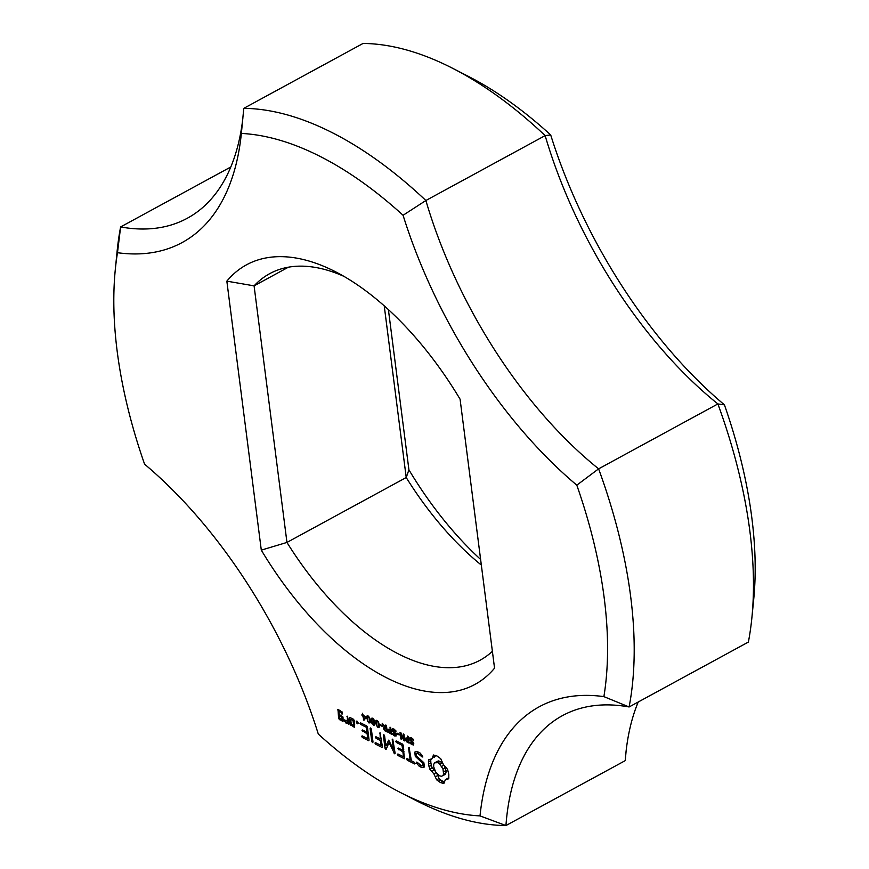 <?xml version="1.0" encoding="UTF-8"?>
<svg xmlns="http://www.w3.org/2000/svg" width="869" height="869" viewBox="0 0 869 869"><rect width="100%" height="100%" fill="white"/><g stroke="black" fill="none" stroke-linecap="round" stroke-linejoin="round"><path stroke-width="1.3" d="M230.785 166.989L120.617 226.939A392.94 203.552 -118.6 0 0 117.119 251.217L115.327 269.281A374.083 193.787 -118.6 0 0 144.58 464.165A333.218 172.616 -118.6 0 1 318.304 734.055A374.083 193.787 -118.6 0 0 399.892 792.235A374.083 193.787 -118.6 0 0 480.014 815.893A333.218 172.616 -118.6 0 1 603.89 696.623A374.083 193.787 -118.6 0 0 576.81 485.163A333.218 172.616 -118.6 0 1 403.075 215.273A374.083 193.787 -118.6 0 0 241.365 133.435L243.776 108.353L363.057 43.45A392.94 203.552 -118.6 0 1 452.966 68.466A392.94 203.552 -118.6 0 1 545.145 135.607L425.875 200.511A392.94 203.552 -118.6 0 0 243.776 108.353M115.327 269.281A374.083 193.787 -118.6 0 1 117.489 252.705L120.617 226.939A314.361 162.84 -118.6 0 0 187.291 218.26A314.361 162.84 -118.6 0 0 242.853 118.271M117.489 252.705A333.218 172.616 -118.6 0 0 241.365 133.435M603.89 696.623L629.113 706.964L748.383 642.061A392.94 203.552 -118.6 0 0 751.881 617.783L753.673 599.719A374.083 193.787 -118.6 0 0 724.42 404.835A333.218 172.616 -118.6 0 1 550.696 134.945A374.083 193.787 -118.6 0 0 469.108 76.765L452.966 68.466M384.228 305.823L406.225 477.526L408.919 469.814A238.91 123.767 -118.6 0 0 480.611 559.43M408.919 469.814L388.389 309.57M460.081 399.186A238.91 123.767 -118.6 0 0 335.662 271.845A238.91 123.767 -118.6 0 0 226.842 281.154L261.297 550.131A238.91 123.767 -118.6 0 0 494.548 668.174L460.081 399.186M443.863 783.48L445.373 779.656L448.752 778.776L448.817 774.388L447.546 769.326L443.451 764.644L440.692 758.67L436.966 755.976L433.468 755.009L431.958 758.833L428.58 759.723L428.515 764.112L429.786 769.174L433.881 773.844L436.64 779.819L440.442 782.556L443.863 783.48M413.481 744.972L410.309 743.44L410.179 742.387L412.069 744.049L413.144 743.592L409.962 740.138L409.875 737.694L413.296 739.356L413.448 740.475L411.417 738.617L410.222 739.095L413.362 742.495L413.47 744.983M410.44 738.454L411.439 737.911L410.222 739.095M412.971 744.157L413.72 743.277M424.42 766.99L423.866 762.721L416.403 755.9L416.11 753.662L417.652 753.238L422.019 756.877L422.823 757.008L422.453 755.78L419.966 752.912L417.077 751.446L414.741 752.098L415.295 756.41L422.768 763.243L423.051 765.459L421.508 765.882L417.142 762.254L416.349 762.124L416.696 763.34L419.238 766.273L422.041 767.685L424.42 766.99M405.714 740.431L405.693 738.118L407.822 738.552L407.507 736.043L408.191 736.391L409.049 743.114L406.247 741.3L406.225 740.149M400.87 738.976L400.012 732.252L400.859 732.676L404.063 739.932L403.292 733.914L403.933 734.24L404.791 740.964L403.737 740.421L400.805 733.805L401.511 739.302L400.87 738.976L401.435 738.672M397.079 733.903L396.981 733.099L399.132 734.186L399.24 734.989L397.079 733.903L397.806 733.512M395.971 736.108L392.799 734.577L392.658 733.523L394.559 735.185L395.634 734.729L392.451 731.274L392.364 728.83L395.786 730.492L395.927 731.611L393.907 729.754L392.712 730.232L395.851 733.632L395.96 736.119M392.918 729.591L393.918 729.048L392.712 730.232M395.406 735.326L396.21 734.414M414.491 762.341L411.374 760.766L409.082 747.405L408.571 747.937L410.135 760.136L407.061 758.583L406.518 759.071L407.268 760.212L414.698 763.97L415.219 763.471L414.491 762.341M404.357 758.735L403.183 745.157L402.466 744.06L396.253 740.909L395.71 741.387L396.46 742.517L402.043 745.341L402.673 750.262L398.339 748.068L397.796 748.557L402.879 751.891L403.509 756.78L397.926 753.955L397.383 754.444L398.132 755.585L404.357 758.735M388.193 731.568L388.171 729.254L390.311 729.688L389.996 727.179L390.67 727.527L391.539 734.251L388.736 732.437L388.715 731.285M384.435 727.147L383.805 727.494L384.478 727.147L382.164 723.214L386.075 727.701L385.738 725.028L386.423 725.376L387.281 732.1L383.946 729.525L383.805 727.494L384.924 726.897M380.274 725.398L380.166 724.583L382.327 725.68L382.425 726.484L380.274 725.398L380.991 725.007M389.03 742.56L394.591 753.781L395.134 753.314L392.734 739.139L392.223 739.671L393.505 749.686L388.725 740.149L385.879 745.852L384.587 735.804L383.859 734.642L383.348 735.174L385 748.198L386.227 749.187L389.03 742.56L389.909 742.083M376.483 725.941L375.81 720.673L377.048 720.499L378.515 722.041L379.275 724.898L379.177 727.32L377.939 727.494L376.929 725.702M376.462 720.314L377.048 720.499M379.177 727.32L377.939 727.494L379.34 726.734M371.986 723.671L371.324 718.391L372.551 718.229L374.018 719.771L374.778 722.617L374.691 725.05L373.453 725.224L372.432 723.421M371.975 718.044L372.551 718.229M374.691 725.05L373.453 725.224L374.843 724.464M367.5 721.4L366.827 716.121L368.065 715.958L369.521 717.501L370.292 720.347L370.194 722.78L368.956 722.954L367.945 721.151M367.478 715.763L366.827 716.121L368.065 715.958M370.194 722.78L368.956 722.954L370.357 722.193M375.723 744.244L381.936 747.394L382.436 746.884L380.046 732.708L380.253 738.911L375.919 736.727L375.375 737.216L376.125 738.357L380.459 740.54L381.089 745.439L375.506 742.615L374.963 743.104L375.723 744.244L377.168 743.451M372.497 742.615L373.018 742.083L371.356 729.102L370.618 727.94L370.107 728.472L371.769 741.453L372.497 742.615M362.025 715.491L361.928 714.742L362.688 715.133L362.449 713.243L363.351 715.469L365.816 716.708L365.947 717.751L363.948 720.282L362.786 715.882L362.025 715.491L362.688 715.133M357.365 723.79L356.344 721.118L358.234 722.954L357.365 723.79L358.126 723.377M349.295 717.892L350.142 724.464L354.53 727.429L354.194 720.368L353.487 719.271L349.805 717.414L349.295 717.892L350.001 717.512M362.362 737.488L368.586 740.638L369.086 740.127L367.413 727.06L366.696 725.952L360.483 722.812L359.94 723.29L360.689 724.42L366.273 727.244L366.903 732.165L362.569 729.971L362.025 730.46L367.109 733.794L367.739 738.683L362.156 735.858L361.613 736.347L362.362 737.488L363.818 736.695M348.502 724.377L349.023 723.899L347.459 716.219L347.361 719.988L345.666 721.292L344.776 719.814L343.994 720.423L346.253 723.236L347.633 722.172L348.502 724.377M343.005 721.596L343.005 717.066L339.247 714.437L338.845 711.255L341.245 712.471L342.049 714.22L342.386 712.287L337.998 709.332L338.617 718.641L343.005 721.596M638.215 702.011A314.361 162.84 -118.6 0 0 625.767 754.27A314.361 162.84 -118.6 0 0 625.224 760.647L505.943 825.55L480.014 815.893M399.892 792.235L416.034 800.534A392.94 203.552 -118.6 0 0 505.943 825.55A314.361 162.84 -118.6 0 1 562.439 715.643A314.361 162.84 -118.6 0 1 629.113 706.964A392.94 203.552 -118.6 0 0 598.611 468.847L576.81 485.163M751.881 617.783A392.94 203.552 -118.6 0 0 717.881 403.944A314.361 162.84 -118.6 0 1 545.145 135.607L550.696 134.945M724.42 404.835L717.881 403.944L598.611 468.847A314.361 162.84 -118.6 0 1 425.875 200.511L403.075 215.273M625.224 760.647L626.147 750.729M261.297 550.131L286.955 542.43L406.225 477.526A220.053 113.991 -118.6 0 0 481.339 565.078M343.939 276.364A220.053 113.991 -118.6 0 0 269.683 273.67A220.053 113.991 -118.6 0 0 254.085 285.858L226.842 281.154M492.386 651.316A220.053 113.991 -118.6 0 1 480.046 660.234A220.053 113.991 -118.6 0 1 286.955 542.43L254.085 285.858L288.399 267.185M442.223 783.251L444.135 782.209M440.442 782.556L442.799 781.274L444.222 781.828M446.862 778.82L448.86 777.733M438.563 781.405L440.92 780.123L442.799 781.274M436.64 779.819L439.008 778.537L440.92 780.123M435.478 776.745L437.846 775.463L439.008 778.537M433.881 773.844L436.14 772.617M436.575 773.16L437.846 775.463M431.958 771.27L434.315 769.988L435.336 771.346M429.786 769.174L432.143 767.881L434.315 769.988M428.993 766.588L431.35 765.296L432.143 767.881M428.515 764.112L430.872 762.819L431.35 765.296M428.374 761.798L430.742 760.516L430.872 762.819M430.839 759.473L430.742 760.516M430.47 759.68L431.958 758.833M432.979 757.257L435.347 755.976L434.326 757.551M435.467 755.389L435.347 755.976M412.264 742.18L412.862 741.854M410.309 743.44L410.852 743.147M422.041 767.685L424.344 766.425M419.238 766.273L420.705 765.47M422.714 765.546L424.333 766.371M416.11 753.662L418.76 752.304M416.696 763.34L417.652 762.83M417.652 753.238L419.075 752.467M419.803 754.335L420.748 753.825M422.019 756.877L422.682 756.508M423.051 765.459L424.137 764.861M422.768 763.243L423.811 762.678M415.295 756.41L416.392 755.824M417.196 751.511L417.381 752.978M407.822 738.552L408.43 738.226M403.737 740.421L404.661 739.921M404.063 739.932L404.628 739.628M394.754 733.317L395.352 732.991M392.799 734.577L393.342 734.283M407.268 760.212L408.723 759.419M408.571 747.937L409.201 747.601M406.518 759.071L407.246 758.67M410.135 760.136L411.222 759.549M398.132 755.585L399.588 754.803M397.383 754.444L398.111 754.053M403.509 756.78L404.596 756.193M395.71 741.387L396.427 740.996M402.879 751.891L403.966 751.305M396.46 742.517L397.893 741.746M398.545 749.697L400.001 748.915M402.043 745.341L402.977 744.831M397.796 748.557L398.513 748.166M402.673 750.262L403.759 749.675M390.311 729.688L390.909 729.363M386.075 727.701L386.672 727.375M385.749 749.328L386.292 749.035M394.015 753.108L395.037 752.554M385 748.198L387.129 747.036M383.348 735.174L383.979 734.826M387.139 745.157L387.324 746.59M385.879 745.852L388.161 744.603M392.223 739.671L392.853 739.323M389.584 741.398L389.106 742.517M393.505 749.686L394.591 749.089M374.963 743.104L375.69 742.702M381.089 745.439L382.175 744.842M380.459 740.54L381.556 739.943M379.525 733.24L380.166 732.904M376.125 738.357L377.581 737.564M380.253 738.911L381.339 738.313M375.375 737.216L376.103 736.825M371.769 741.453L372.855 740.855M370.107 728.472L370.737 728.135M362.786 715.882L363.459 715.513M363.307 719.966L364.871 719.119M356.594 723.008L357.963 722.258M356.149 721.9L357.246 721.292M350.142 724.464L351.228 723.877M350.859 725.572L352.282 724.789M361.613 736.347L362.34 735.945M367.739 738.683L368.825 738.085M367.109 733.794L368.195 733.197M362.775 731.6L364.23 730.807M359.94 723.29L360.657 722.899M362.025 730.46L362.753 730.058M360.689 724.42L362.123 723.638M366.273 727.244L367.207 726.734M366.903 732.165L367.989 731.568M347.774 723.269L348.871 722.682M347.633 722.172L348.73 721.585M346.937 716.697L347.546 716.36M345.395 722.802L348.317 721.802M347.361 719.988L348.447 719.402M343.994 720.423L344.863 719.956M347.155 720.488L347.763 721.52M348.48 719.662L345.666 721.292M339.334 719.738L340.767 718.956M338.617 718.641L339.714 718.044M337.487 709.81L338.193 709.43M338.845 711.255L340.268 710.484M341.245 712.471L342.18 711.972M341.332 713.123L342.419 712.526M434.522 762.819L437.824 762.689L439.844 764.199L442.962 769.032L443.614 774.138L442.81 775.68L441.387 776.278L439.508 775.8L435.717 772.085L433.653 766.708L433.718 764.362L434.522 762.819L438.302 760.929L440.192 761.407L443.114 764.047M444.352 765.861L446.036 770.499L445.971 772.856L445.167 774.388L442.81 775.68M435.945 762.222L438.302 760.929M437.824 762.689L440.192 761.407M439.844 764.199L442.202 762.906M441.615 766.404L443.853 765.187M442.962 769.032L445.319 767.751M443.679 771.781L446.036 770.499M443.614 774.138L445.971 772.856M408.267 741.996L407.93 739.323L406.312 738.878L406.649 740.931L408.864 741.67M407.463 738.368L406.312 738.878M407.93 739.323L408.528 738.998M390.757 733.132L390.409 730.46L388.791 730.014L389.127 732.067L391.354 732.806M389.942 729.504L388.791 730.014M390.409 730.46L391.007 730.134M386.499 730.981L386.173 728.45L384.554 727.961L384.826 729.917L387.096 730.655L385.836 731.361M385.662 727.494L384.554 727.961M386.173 728.45L386.77 728.124M376.364 721.52L376.896 725.604L377.852 726.745L378.634 726.484L378.113 722.421L377.146 721.259L376.364 721.52L377.418 720.727L376.581 721.183M378.363 726.842L379.373 726.082M371.867 719.25L372.399 723.334L373.355 724.474L374.137 724.203L373.616 720.14L372.649 718.978L371.867 719.25L372.931 718.457L372.084 718.902M373.866 724.572L374.876 723.801M367.381 716.968L367.902 721.064L368.858 722.193L369.64 721.933L369.129 717.87L368.163 716.708L367.381 716.968L368.434 716.175L367.598 716.632M369.379 722.291L370.379 721.531M363.448 716.219L363.829 719.228L365.436 717.218L363.448 716.219L364.122 715.85M363.829 719.228L365.501 718.315M353.694 725.506L351.282 724.279L350.652 719.336L353.053 720.553L353.694 725.506L354.78 724.909M350.652 719.336L352.075 718.554M353.053 720.553L353.987 720.043M342.169 719.673L339.757 718.457L339.453 716.067L341.865 717.283L342.169 719.673L343.255 719.076M339.453 716.067L340.909 715.274M341.865 717.283L342.799 716.773M409.527 738.856L411.352 737.868M410.907 741.17L411.558 740.822M411.624 741.713L412.286 741.344M411.156 744.179L411.743 743.853M412.167 744.82L413.85 743.897M411.417 738.617L412.047 738.281M412.406 739.334L412.971 739.03M409.571 738.15L410.602 737.585M405.432 739.378L406.268 738.922M406.855 741.909L407.452 741.583M407.659 742.408L408.875 741.746M405.443 738.607L406.605 737.977M392.017 729.993L393.842 729.004M393.396 732.306L394.037 731.959M394.102 732.849L394.776 732.48M393.635 735.315L394.222 734.989M394.656 735.956L396.34 735.033M393.907 729.754L394.537 729.417M394.895 730.471L395.46 730.166M392.06 729.287L393.092 728.722M387.911 730.514L388.747 730.058M389.345 733.045L389.942 732.719M390.138 733.545L391.365 732.882M387.922 729.743L389.084 729.113M383.674 728.559L384.413 728.168M385.054 730.894L385.673 730.557M375.723 723.106L376.342 722.769M371.226 720.836L371.845 720.488M366.729 718.554L367.359 718.218M407.355 739.03L408.452 738.433M388.954 729.927L389.833 729.449M389.833 730.166L390.941 729.569M385.488 728.103L386.683 727.451M377.146 721.259L377.7 720.955M378.569 724.54L379.166 724.214M378.678 725.691L379.318 725.343M378.449 726.799L379.373 726.288M372.649 718.978L373.203 718.674M374.083 722.269L374.68 721.943M374.191 723.421L374.832 723.073M368.163 716.708L368.717 716.404M369.586 719.988L370.183 719.662M369.694 721.151L370.335 720.792M389.823 729.439L388.867 729.96M379.373 726.299L378.406 726.821"/></g></svg>
